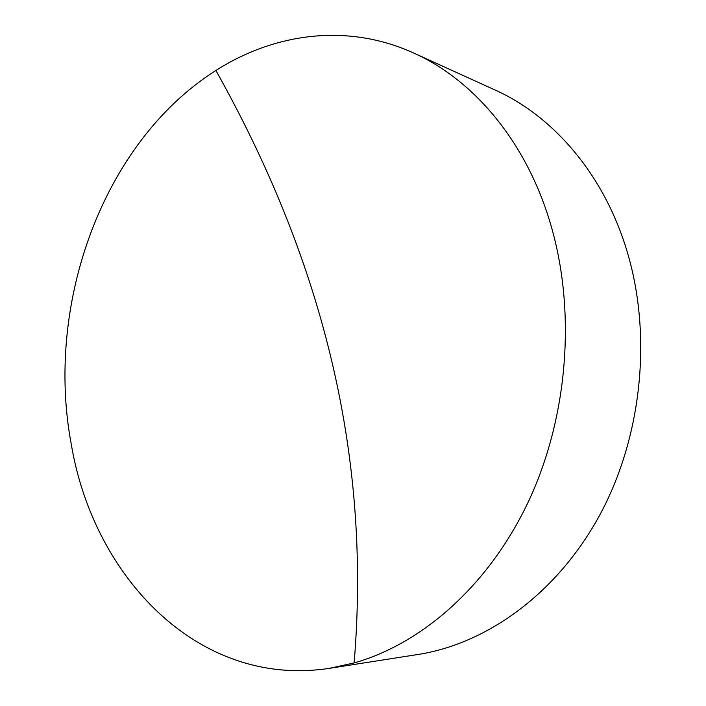 <?xml version="1.0" encoding="UTF-8"?>
<svg xmlns="http://www.w3.org/2000/svg" width="706" height="706" viewBox="0 0 706 706"><rect width="100%" height="100%" fill="white"/><g stroke="black" fill="none" stroke-linecap="round" stroke-linejoin="round"><path stroke-width="1.06" d="M550.406 223.484C576.211 309.934 568.365 415.349 529.156 500.024C489.69 584.647 422.62 643.581 354.13 662.925L329.561 668.317C198.104 688.509 93.651 576.528 71.412 445.045C44.699 304.992 102.405 142.409 215.886 70.485C274.484 33.111 347.246 22.839 413.557 52.959C473.408 79.725 526.032 141.129 550.406 223.484M329.561 668.317L417.961 654.48C487.519 643.66 558.022 592.766 600.497 513.668C642.734 434.534 652.432 332.182 626.107 248.221C602.686 172.846 552.507 115.731 495.012 89.98L413.557 52.959M215.886 70.485C318.759 253.886 372.071 448.495 354.13 662.925"/></g></svg>
